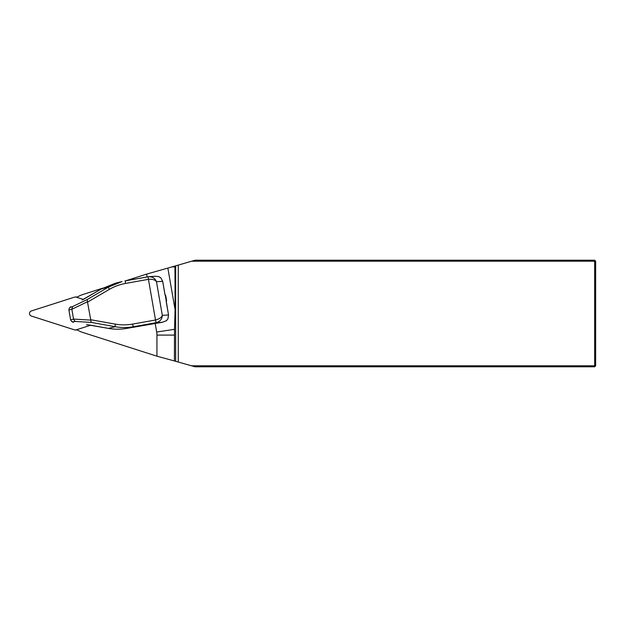 <?xml version="1.0" encoding="UTF-8"?>
<svg xmlns="http://www.w3.org/2000/svg" width="627" height="627" viewBox="0 0 627 627"><rect width="100%" height="100%" fill="white"/><g stroke="black" fill="none" stroke-linecap="round" stroke-linejoin="round"><path stroke-width="0.94" d="M76.815 329.661A26.977 26.561 -90 0 0 82.835 332.467L156.938 356.191L156.938 335.092A17.65 17.384 -90 0 0 156.672 332.028L155.057 322.709M125.894 280.747L146.616 274.109L147.11 276.954M102.781 288.146L82.835 294.533A26.977 26.561 -90 0 0 76.815 297.339M191.611 261.216L195.005 260.213L594.655 260.213L594.655 261.216L191.611 261.216L174.949 266.052L175.09 309.769L174.502 329.324L156.672 332.028M191.611 365.784L594.655 365.784L594.655 261.216L595.65 261.216L595.65 365.784L594.655 365.784L594.655 366.787L195.005 366.787L174.408 360.948L174.502 329.324M594.655 260.213L595.65 261.216M595.65 365.784L594.655 366.787M146.616 274.109L174.949 266.052M156.938 356.191L174.408 360.948M89.732 325.037L108.447 328.383C114.545 329.465 120.713 329.457 126.944 328.368L162.511 322.254L156.405 322.631A2.665 0.431 -100.1 0 1 155.512 320.005C159.344 318.978 161.617 317.427 162.315 315.342C162.205 318.939 160.238 321.369 156.405 322.631L133.527 326.722C127.359 327.803 121.254 327.796 115.211 326.698A2.665 0.431 -79.9 0 1 115.313 324.128C121.027 325.131 126.795 325.123 132.634 324.096L155.512 320.005L148.45 279.336L125.572 283.428C119.741 284.486 114.31 286.476 109.286 289.4L87.521 302.136L87.231 299.502L108.346 287.142L109.286 289.4M166.563 320.624L162.511 322.254M166.257 301.814L166.586 300.599L165.732 295.678L165.011 294.619M165.732 295.678L165.081 295.192L162.675 281.335L156.476 281.719C155.143 278.255 152.463 276.585 148.434 276.719L155.449 276.241L158.764 276.609M175.09 309.769L167.895 268.356M160.739 322.521L160.3 322.584M172.511 266.875L175.09 266.875M166.163 320.938L167.926 318.884L168.514 314.95L165.363 295.67M165.081 295.051L162.699 281.335L160.802 277.847L158.451 276.507M108.502 328.368L115.211 326.698L91.205 322.403L75.154 321.439L73.571 319.206L71.823 309.15L68.915 310.012L70.6 319.746L71.243 320.969L73.281 322.411M91.205 322.403L87.521 302.136M70.561 306.744L70.255 307.277L72.575 306.587L71.823 309.15M70.255 307.277L69.26 308.312L68.915 310.012M168.514 314.966L162.315 315.342L156.476 281.719C155.081 279.799 152.408 278.999 148.45 279.336A2.665 0.431 79.9 0 1 148.419 276.719A2.665 0.431 79.9 0 0 148.45 279.336M82.247 299.902L101.59 288.82L115.423 283.208L101.582 288.835L83.422 299.369A0.666 0.455 -114.7 0 1 83.563 299.306M101.582 288.835L108.346 287.142L122.038 281.554M125.572 283.428A2.665 0.431 79.9 0 1 125.541 280.81L124.93 280.92M160.52 322.552L155.614 323.273A0.666 0.431 -98.4 0 0 155.629 323.273L126.944 328.368L133.527 326.722A2.665 0.431 -100.1 0 1 132.634 324.096M88.062 324.825A0.666 0.462 -88.2 0 1 87.843 324.817L89.7 325.037M83.313 299.416L76.141 297.12A2.665 2.626 -90 0 0 74.566 297.12L31.35 310.961A2.665 2.626 -90 0 0 31.35 316.039L74.566 329.88A2.665 2.626 -90 0 0 76.141 329.88L90.688 325.225M178.272 265.354L178.272 361.646M175.654 266.052L175.654 360.948M174.408 335.092L156.938 335.092M149.124 276.632L125.541 280.81L148.403 276.726M73.547 319.072L90.594 320.099M90.57 319.707L115.313 324.128M87.412 301.759L71.846 309.283M72.575 306.587L87.231 299.502M70.6 319.746L73.571 319.206M75.154 321.439L72.787 321.87M158.568 276.538L160.818 277.847L162.683 281.351M83.422 299.369L82.176 299.941M86.495 324.77L87.843 324.817M156.405 322.631A2.665 0.431 -100.2 0 1 155.512 320.005M77.16 329.88L76.141 329.88M77.16 297.12L76.141 297.12M166.312 320.836L167.95 318.884L168.538 314.958L166.155 301.234M71.259 320.993L71.799 321.588M69.597 307.724L69.268 308.296M122.061 281.554L115.439 283.2M126.944 328.368C120.784 329.465 114.623 329.473 108.463 328.399L87.96 324.841M77.364 329.998L75.358 329.998M77.364 297.002L75.358 297.002"/></g></svg>
